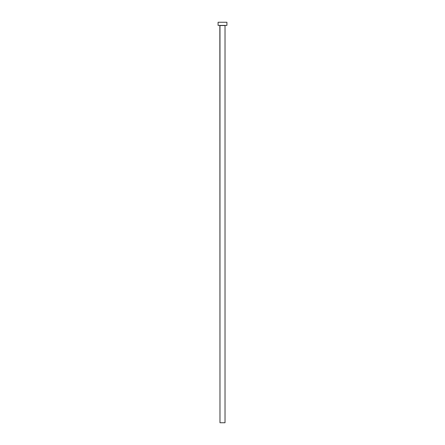 <?xml version="1.0" encoding="UTF-8"?>
<svg xmlns="http://www.w3.org/2000/svg" width="445" height="445" viewBox="0 0 445 445"><rect width="100%" height="100%" fill="white"/><g stroke="black" fill="none" stroke-linecap="round" stroke-linejoin="round"><path stroke-width="0.67" d="M225.025 25.532L219.975 25.532L219.975 422.75L225.025 422.75L225.025 25.532L225.025 422.75L219.975 422.75L219.852 25.404L225.025 25.532M218.083 22.25L218.083 25.404L226.917 25.404L226.917 22.25L218.083 22.25L218.083 25.404L226.917 25.404L226.917 22.25L218.083 22.25"/></g></svg>
